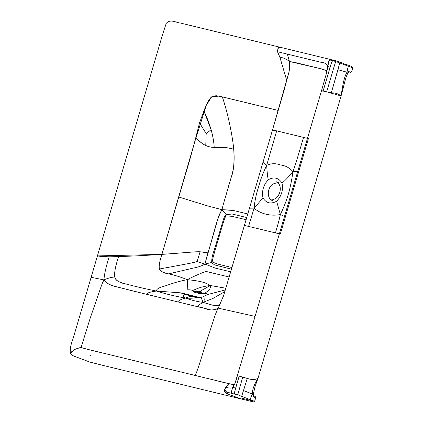<?xml version="1.0" encoding="UTF-8"?>
<svg xmlns="http://www.w3.org/2000/svg" width="423" height="423" viewBox="0 0 423 423"><rect width="100%" height="100%" fill="white"/><g stroke="black" fill="none" stroke-linecap="round" stroke-linejoin="round"><path stroke-width="0.63" d="M322.21 91.775L321.491 90.765L323.151 90.934L330.109 67.299L327.635 66.416L330.109 67.299C331.161 63.365 332.018 61.161 332.684 60.679L329.565 59.923C328.808 60.293 328.163 62.456 327.635 66.416L326.286 73.903L321.506 90.712M272.465 130.131L289.036 71.862L283.664 91.765L272.449 130.184L275.955 130.702L307.479 138.358L276.679 130.876L266.691 165.287L276.679 130.876C273.739 130.104 272.333 129.877 272.449 130.184L249.491 208.185L254.096 208.148L249.491 208.179L223.603 295.666L218.21 308.14L255.074 316.393L218.21 308.14C215.508 313.628 215.328 314.812 213.171 321.184L205.055 345.892C199.894 363.077 196.605 372.933 195.193 375.455L215.196 380.314C226.961 383.402 233.274 384.724 234.136 384.274L232.962 387.41C231.296 388.367 228.838 388.288 225.591 387.161L224.359 391.592C236.769 394.368 235.283 394.765 237.869 394.379C237.218 394.728 236.119 394.622 234.564 394.067L224.359 391.592L226.977 393.665L240.682 398.831L228.214 394.136L224.518 389.409L228.885 383.635L225.591 387.161C228.838 388.288 231.296 388.367 232.962 387.41C231.672 390.233 231.164 392.2 231.444 393.311C231.164 392.2 231.672 390.233 232.962 387.41L235.706 388.06C234.765 390.884 234.39 392.888 234.564 394.067C234.485 392.073 236.029 386.099 239.212 376.147L235.706 388.06L232.962 387.41L234.136 384.274C233.85 384.681 232.1 384.47 228.885 383.635L91.796 350.35C85.06 348.748 81.507 347.722 81.153 347.267L75.194 349.187L70.398 352.655L70.361 353.364L74.284 349.61L81.153 347.267L90.247 318.022L98.85 293.128C101.145 286.635 101.467 284.943 103.936 279.899C107.706 278.218 111.297 277.25 114.712 276.996C115.627 280.502 119.524 282.871 126.403 284.108C133.832 286.006 141.948 288.137 156.373 291.045C167.106 294.297 173.922 296.021 185.401 298.03C173.922 296.021 167.106 294.297 156.373 291.045L180.87 292.864L185.121 293.784M241.644 398.18L253.853 401.147L254.741 400.93L255.592 398.08L254.778 400.861C255.006 401.475 253.446 401.046 250.093 399.587C244.7 397.43 237.451 395.056 237.869 394.379C238.022 394.833 239.286 395.494 241.649 396.356L250.093 399.587L252.235 394.009C252.357 389.52 254.255 384.359 257.935 378.522L341.086 95.963C338.379 93.742 335.116 92.706 331.304 92.859L339.775 62.964C337.427 62.033 336.074 61.695 335.709 61.932C335.73 61.139 342.778 64.19 348.219 66.173C351.677 67.294 353.147 68.024 352.634 68.373L351.814 71.154C351.027 72.47 351.661 69.483 346.95 72.206L337.951 69.695L331.304 92.859L326.667 91.865C334.117 66.686 334.857 63.572 335.709 61.932C334.857 63.572 334.117 66.686 326.667 91.865L323.151 90.934C330.754 65.681 330.955 62.863 332.684 60.679C334.339 60.891 335.349 61.309 335.709 61.932C335.254 61.25 333.202 60.579 329.565 59.923L331.399 59.706L329.052 60.558L326.286 73.903L321.496 90.739L325.858 91.601L341.086 95.963C343.254 81.47 344.618 76.484 346.95 72.206L348.219 66.173L339.775 62.964L337.951 69.695L346.95 72.206C347.759 73.665 347.812 74.131 347.103 73.602C347.812 74.131 347.759 73.665 346.95 72.206C344.618 76.484 343.254 81.47 341.086 95.963L343.169 88.111C344.671 81.829 346.173 76.346 347.579 73.623L347.103 73.602M321.491 90.765L254.604 317.99L235.13 382.873M279.904 57.253L277.462 51.717L287.376 54.123L289.438 61.494L320.068 68.563L327.011 70.794L322.797 69.229L295.259 62.535L289.438 61.494L289.803 67.093L289.438 61.494L287.376 54.123L321.454 62.398C324.959 62.704 327.021 64.042 327.635 66.416C327.021 64.042 324.959 62.704 321.454 62.398L277.462 51.717L277.98 48.137L280.301 47.297L278.477 47.519L277.451 51.648L279.825 57.079L286.805 80.65L279.904 57.253C283.516 57.718 286.694 59.13 289.438 61.494L289.036 71.862L289.438 61.494C286.694 59.13 283.516 57.718 279.904 57.253M352.544 67.95L352.634 68.373C353.147 68.024 351.677 67.294 348.219 66.173L346.95 72.206C351.661 69.483 351.027 72.47 351.814 71.154L352.639 68.32C352.655 65.475 345.84 64.989 342.397 63.048C335.317 60.299 336.348 61.007 334.519 60.463L180.484 23.059C176.592 22.905 170.295 18.443 166.207 23.439L162.49 34.829L97.417 255.92L101.414 256.497L109.224 256.798C106.131 266.22 104.37 273.919 103.936 279.899C104.37 273.919 106.131 266.22 109.224 256.798L118.588 256.608C115.458 266.051 114.162 272.846 114.712 276.996C111.297 277.25 107.706 278.218 103.936 279.899C101.467 284.943 101.145 286.635 98.85 293.128L90.247 318.022L81.153 347.267C81.105 347.727 89.316 349.884 105.792 353.75L195.193 375.455C196.605 372.933 199.894 363.077 205.055 345.892L213.171 321.184C215.328 314.812 215.508 313.628 218.21 308.14C212.304 312.296 207.328 308.372 202.807 307.965L130.644 290.416C115.336 286.122 108.209 285.959 103.936 279.899L91.13 277.292L72.93 339.114C70.726 344.734 69.869 349.483 70.361 353.364C71.751 356.055 76.896 356.975 81.274 358.884L89.898 362.088L102.403 365.255L252.182 401.623C253.139 401.718 253.388 402.506 254.741 400.93L255.603 398.027C255.529 396.795 255.217 396.208 254.672 396.272C254.45 395.701 253.631 397.324 253.499 393.3L253.065 393.126C253.953 393.046 253.673 393.342 252.235 394.009L243.516 390.556L247.254 378.442C250.659 379.685 254.218 379.711 257.935 378.522C254.255 384.359 252.357 389.52 252.235 394.009L243.516 390.556L241.649 396.356L247.254 378.442L242.723 377.073L237.869 394.379L242.723 377.073L237.377 375.693C236.087 380.748 234.612 384.655 232.962 387.41C234.612 384.655 236.087 380.748 237.377 375.693L237.377 375.693M266.691 165.287C263.963 163.003 262.694 162.125 262.894 162.654L262.889 162.644C262.694 162.125 263.963 163.003 266.691 165.287C262.842 173.43 260.124 180.711 258.532 187.13C256.253 193.834 254.778 200.846 254.096 208.148L248.581 226.368L254.096 208.148C254.778 200.846 256.253 193.834 258.532 187.13C260.124 180.711 262.842 173.43 266.691 165.287C271.328 163.304 275.881 163.193 280.349 164.965C285.255 165.467 289.459 167.704 292.954 171.664C296.766 160.682 299.082 152.328 303.55 137.406C299.082 152.328 296.766 160.682 292.954 171.664C290.416 189.382 287.132 200.465 280.364 214.524C287.132 200.465 290.416 189.382 292.954 171.664L297.834 171.13L292.954 171.664C287.677 177.93 284.018 181.71 281.988 183.011C284.018 181.71 287.677 177.93 292.954 171.664C289.459 167.704 285.255 165.467 280.349 164.965C275.881 163.193 271.328 163.304 266.691 165.287C267.13 172.938 267.685 177.745 268.346 179.701C274.019 176.624 278.567 177.729 281.988 183.011C283.426 189.848 281.639 195.928 276.626 201.253C270.773 204.309 266.231 203.204 262.984 197.943C261.631 191.069 263.418 184.988 268.346 179.701C263.418 184.988 261.631 191.069 262.984 197.943C266.231 203.204 270.773 204.309 276.626 201.253L280.364 214.524L284.483 216.491L280.364 214.524C278.614 222.461 277.499 225.718 275.458 232.888C277.499 225.718 278.614 222.461 280.364 214.524C270.746 216.433 260.383 213.911 254.096 208.148C260.383 213.911 270.746 216.433 280.364 214.524L276.626 201.253C281.639 195.928 283.426 189.848 281.988 183.011C278.567 177.729 274.019 176.624 268.346 179.701C267.685 177.745 267.13 172.938 266.691 165.287M206.181 133.615L199.545 122.882L203.918 110.974L211.125 129.702C212.891 136.074 213.916 141.959 214.212 147.352C213.488 135.979 210.057 123.849 203.918 110.974C206.498 103.905 209.01 99.241 211.452 96.973L216.042 95.688L222.324 96.867L278.244 110.445L218.992 96.1L211.659 96.819L206.25 105.364L194.659 142.128L161.903 254.397L178.792 197.018L208.206 206.086L222.012 209.697C223.085 204.51 224.55 200.338 227.844 188.88L231.021 177.903C233.644 171.833 234.548 162.263 233.729 149.203C232.396 134.842 227.801 113.105 222.324 96.867C227.801 113.105 232.396 134.842 233.729 149.203C235.606 170.146 230.651 177.026 227.844 188.88C224.55 200.338 223.085 204.51 222.012 209.697L208.206 206.086L178.792 197.018L184.957 176.074C188.415 164.864 192.047 151.979 195.844 137.422L199.545 122.882L206.181 133.615L211.125 129.702L206.181 133.615L205.763 145.575C202.58 144.026 199.27 141.303 195.844 137.422C206.239 149.927 215.624 147.019 220.293 147.426C224.777 147.304 229.255 147.897 233.729 149.203L229.144 148.145C226.569 147.49 224.275 147.426 214.212 147.352C211.759 147.468 208.941 146.876 205.763 145.575L206.181 133.615M272.454 130.157L244.42 225.411L279.381 233.829L244.42 225.411L223.603 295.666L219.109 305.903M280.327 234.004L308.436 138.506M223.307 296.544L218.21 308.14C209.84 312.581 205.261 307.41 197.271 306.617L146.369 294.255C147.299 292.885 150.63 291.812 156.373 291.045C150.63 291.812 147.299 292.885 146.369 294.255L117.837 287.117C111.17 285.848 106.538 283.442 103.936 279.899L91.13 277.292L97.443 255.91L161.903 254.397L187.003 252.499C192.941 251.907 197.303 251.669 200.084 251.78L197.16 261.403L200.084 251.78L207.873 252.891L204.885 264.037L216.893 222.255C217.993 217.475 219.701 213.292 222.012 209.697L226.136 214.524L222.012 209.697L232.005 210.136L247.788 213.969L233.459 210.485L222.012 209.697C216.084 219.875 212.721 238.72 207.873 252.891C204.97 252.034 200.587 251.696 194.728 251.875L161.903 254.397C159.582 261.255 158.757 266.13 159.418 269.012L162.575 272.084L168.65 273.893C173.472 274.781 179.675 276.695 187.257 279.629C195.072 275.717 201.369 272.994 206.154 271.466L229.229 277.017L206.154 271.466C201.369 272.994 195.072 275.717 187.257 279.629C198.747 280.92 204.272 281.85 210.331 285.509L200.317 291.135C201.607 291.77 201.914 292.594 201.237 293.604L204.848 293.419C206.329 291.727 211.394 289.57 210.331 285.509C211.394 289.57 206.329 291.727 204.848 293.419C206.313 293.536 207.196 293.916 207.492 294.577L225.417 289.908L207.492 294.577L203.96 296.349L207.492 294.577C205.811 292.23 201.142 294.572 197.033 292.906C191.09 292.129 196.018 289.845 187.823 289.808L187.257 279.629C198.747 280.92 204.272 281.85 210.331 285.509L200.317 291.135L193.665 291.764L192.729 290.479C196.135 289.247 199.793 286.757 210.331 285.509L225.919 288.237L210.331 285.509C199.793 286.757 196.135 289.247 192.729 290.479C191.682 289.982 190.049 289.755 187.823 289.808L187.257 279.629C175.667 281.977 170.395 284.219 164.711 286.059C159.106 287.503 156.33 289.163 156.373 291.045C156.33 289.163 159.106 287.503 164.711 286.059C170.395 284.219 175.667 281.977 187.257 279.629C179.675 276.695 173.472 274.781 168.65 273.893C163.627 273.105 160.55 271.481 159.418 269.012C158.757 266.13 159.582 261.255 161.903 254.397C140.981 255.741 124.505 256.433 118.588 256.608C115.458 266.051 114.162 272.846 114.712 276.996C115.172 278.963 116.373 280.433 118.318 281.406C120.264 282.374 122.961 283.278 126.403 284.108C133.832 286.006 141.948 288.137 156.373 291.045L180.87 292.864L185.115 293.758C184.867 293.985 189.076 294.799 191.222 295.339L197.525 296.951L201.105 297.321L202.987 302.35C200.386 303.894 198.482 305.316 197.271 306.617C198.482 305.316 200.386 303.894 202.987 302.35C197.652 301.758 191.788 300.319 185.401 298.03C181.382 295.635 184.587 294.984 185.01 294.339L180.87 292.864C185.528 295.148 187.463 294.265 191.836 295.592C197.002 296.581 195.484 297.57 201.279 297.813L202.987 302.35C197.652 301.758 191.788 300.319 185.401 298.03C181.293 299.177 178.77 300.457 177.84 301.869C178.77 300.457 181.293 299.177 185.401 298.03C181.382 295.635 184.587 294.984 185.01 294.339L187.971 294.768C187.902 295.323 188.595 295.873 190.054 296.428L185.401 298.03L190.054 296.428L195.389 296.571L197.271 297.316C194.966 297.506 194.046 298.712 185.401 298.03C194.046 298.712 194.966 297.506 197.271 297.316L201.279 297.813L201.105 297.321C203.077 296.935 204.034 296.597 203.981 296.306L204.246 300.251M197.16 261.403C198.466 262.154 201.041 263.027 204.885 264.037C202.374 265.755 198.329 267.146 192.74 268.203L168.65 273.893L192.74 268.203C198.329 267.146 202.374 265.755 204.885 264.037C201.041 263.027 198.466 262.154 197.16 261.403C195.558 262.128 191.571 263.058 185.2 264.206L159.418 269.012L185.2 264.206C191.571 263.058 195.558 262.128 197.16 261.403M196.431 291.933L194.876 292.372L193.665 291.764L197.018 291.135L200.317 291.135L197.033 292.906L194.876 292.372L196.431 291.933L197.018 291.135L196.431 291.933L198.255 292.208L200.317 291.135L201.522 292.23L201.237 293.604L197.033 292.906L198.255 292.208L196.431 291.933M199.64 292.711L198.255 292.208L199.64 292.711L201.522 292.23L199.64 292.711L199.207 293.425L199.64 292.711M192.735 296.243L193.951 296.095L195.389 296.571L190.054 296.428L191.836 295.592L193.951 296.095L192.735 296.243L192.84 296.671L192.735 296.243L191.011 295.941L190.054 296.428L188.431 295.598L187.971 294.768L191.836 295.592L191.011 295.941L192.735 296.243M189.61 295.481L191.011 295.941L189.61 295.481L188.431 295.598L189.61 295.481L189.731 295.074L189.61 295.481M351.814 71.154L350.894 71.439M253.499 393.3L255.228 385.988L257.935 378.522C252.933 380.906 245.636 377.818 244.23 377.591L237.366 375.65M91.183 356.129L90.02 355.436M246.736 217.528L232.079 214.001L225.898 214.747C225.099 215.524 224.338 216.909 223.608 218.897L214.107 250.543C212.362 255.053 211.563 259.109 211.717 262.715L212.293 262.033C211.955 261.187 213.922 253.816 218.194 239.92C222.255 225.522 224.825 217.507 225.908 215.867L225.898 214.747L225.908 215.867L231.994 216.317L246.091 219.733L231.994 216.317L225.908 215.867C224.825 217.507 222.255 225.522 218.194 239.92C213.922 253.816 211.955 261.187 212.293 262.033L217.908 264.126L232.016 267.553L217.908 264.126L212.293 262.033L211.717 262.715L214.604 264.925L231.529 269.202M271.111 199.825C266.686 196.827 267.664 187.563 272.74 184.095L277.625 182.514M211.637 262.509L204.885 264.037L215.164 268.076L230.757 271.836L215.164 268.076L204.885 264.037L211.637 262.509M224.914 291.553L212.843 298.516L202.987 302.35L212.843 298.516L224.914 291.553M219.373 305.559L212.832 305.232L202.987 302.35L211.225 304.835L219.373 305.559M352.639 68.32L351.783 71.223C350.963 72.27 350.35 72.555 349.937 72.084L349.149 71.894M262.984 197.943L254.096 208.148L262.984 197.943M254.778 400.861C255.006 401.475 253.446 401.046 250.093 399.587L252.235 394.009C254.63 399.169 255.656 396.51 255.592 398.08C255.656 396.51 254.63 399.169 252.235 394.009C253.673 393.342 253.953 393.046 253.065 393.126M255.508 397.662L255.603 398.027M327.381 67.918C327.328 69.129 327.365 69.504 326.286 73.903M279.286 182.868L276.489 181.811L278.635 183.545C280.116 185.554 280.602 188.071 280.089 191.096C278.82 197.335 273.464 200.534 270.609 199.788L272.624 200.671M289.036 71.862L289.866 66.876M347.579 73.623C348.748 72.021 349.335 71.439 349.356 71.873L349.197 71.836"/></g></svg>
